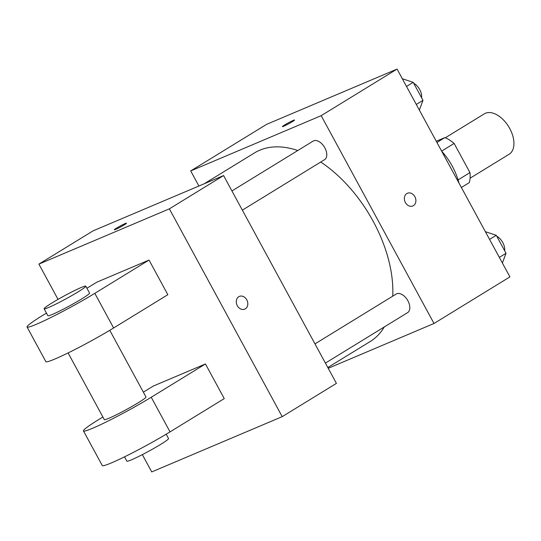 <?xml version="1.0" encoding="UTF-8"?>
<svg xmlns="http://www.w3.org/2000/svg" width="541" height="541" viewBox="0 0 541 541"><rect width="100%" height="100%" fill="white"/><g stroke="black" fill="none" stroke-linecap="round" stroke-linejoin="round"><path stroke-width="0.81" d="M470.088 178.212L509.108 154.266A23.709 14.066 -121.5 0 0 508.689 126.702A23.709 14.066 -121.5 0 0 484.303 113.853L445.29 137.799M436.269 141.248L444.837 137.617A30.6 18.157 -121.5 0 1 454.122 143.439L469.96 172.599A30.6 18.157 -121.5 0 1 469.284 182.642L461.378 187.497M458.085 179.889L469.96 172.599M441.625 151.115L454.122 143.439M436.932 142.472L444.837 137.617M441.652 151.155A47.419 28.132 58.5 0 1 452.31 166.27A47.419 28.132 58.5 0 1 458.978 183.068M198.905 186.016L190.709 170.929L266.618 124.342L397.08 69.072L509.92 276.891L434.01 323.477L328.225 368.293M190.709 170.929L321.178 115.666L397.08 69.072M321.178 115.666L434.01 323.477M407.427 193.238A6.918 5.545 -113 0 1 415.055 197.066A6.918 5.545 -113 0 1 413.412 205.668A6.918 5.545 -113 0 1 412.824 205.972A6.918 5.545 -113 0 1 405.02 201.766A6.918 5.545 -113 0 1 407.427 193.238A6.918 5.545 -113 0 1 415.062 197.066A6.918 5.545 -113 0 1 413.419 205.668A6.918 5.545 -113 0 1 412.824 205.972M327.819 367.535L370.24 341.499A110.641 65.644 -121.5 0 0 384.306 326.933M392.725 296.177A110.641 65.644 -121.5 0 0 320.725 162.036M297.793 150.52A110.641 65.644 -121.5 0 0 254.486 152.914L204.194 183.778M242.354 210.138L324.553 159.683A10.908 6.472 -121.5 0 0 324.363 147.003A10.908 6.472 -121.5 0 0 313.144 141.093L231.933 190.939M325.405 363.092L407.603 312.637A10.908 6.472 -121.5 0 0 407.414 299.957A10.908 6.472 -121.5 0 0 396.188 294.047L314.977 343.893M282.402 126.635A6.918 0.494 151.5 0 1 286.365 123.943A6.918 0.494 151.5 0 1 293.222 120.42A6.918 0.494 151.5 0 1 294.554 120.028A6.918 0.494 151.5 0 1 288.711 123.767A6.918 0.494 151.5 0 1 282.395 126.628A6.918 0.494 151.5 0 1 286.345 123.95A6.918 0.494 151.5 0 1 293.222 120.42A6.918 0.494 151.5 0 1 294.554 120.034M58.043 299.369L38.898 264.109L93.12 230.831L223.582 175.561L336.421 383.38L282.199 416.658L151.737 471.928L142.344 454.623M485.378 231.69L496.253 235.288L506.024 253.289L502.393 263.034M489.564 239.399L496.253 235.288M499.336 257.394L506.024 253.289M504.625 250.706A10.908 6.472 -121.5 0 0 496.746 236.194M402.328 78.736L413.209 82.34L422.981 100.335L419.349 110.08M406.514 86.445L413.209 82.34M416.286 104.44L422.981 100.335M421.581 97.752A10.908 6.472 -121.5 0 0 413.703 83.24M126.479 223.196A6.918 0.494 -28.5 0 0 122.908 224.63A6.918 0.494 -28.5 0 0 116.599 228.113A6.918 0.494 151.5 0 1 122.922 224.616A6.918 0.494 151.5 0 1 126.472 223.196A6.918 0.494 151.5 0 1 120.636 226.929A6.918 0.494 151.5 0 1 114.32 229.79A6.918 0.494 151.5 0 1 116.592 228.106A6.918 0.494 -28.5 0 0 114.32 229.797M38.898 264.109L169.367 208.846L223.582 175.561L336.421 383.38M93.12 230.831L223.582 175.561M237.303 305.679A6.918 5.545 -113 0 1 239.352 296.4A6.918 5.545 -113 0 1 247.156 300.607A6.918 5.545 -113 0 1 244.748 309.134A6.918 5.545 -113 0 1 237.303 305.679M169.367 208.846L282.199 416.658M244.742 309.134A6.918 5.545 67 0 0 247.149 300.607A6.918 5.545 67 0 0 239.352 296.4M205.452 363.965L151.23 397.25A47.419 3.402 151.5 0 1 107.835 421.155A47.419 3.402 151.5 0 1 83.47 430.927L102.276 465.564A47.419 3.402 -28.5 0 0 126.641 455.793A47.419 3.402 -28.5 0 0 170.036 431.88L224.258 398.602L205.452 363.965L153.265 386.071L143.351 392.157M149.032 260.059L167.838 294.696L113.617 327.974A47.419 3.402 -28.5 0 1 70.222 351.88A47.419 3.402 -28.5 0 1 45.857 361.652L27.05 327.014A47.419 3.402 -28.5 0 0 51.415 317.249A47.419 3.402 -28.5 0 0 94.817 293.337L149.032 260.059L96.846 282.165L86.932 288.252M68.098 352.928L104.305 419.613A23.709 1.704 -28.5 0 0 108.876 418.281A23.709 1.704 -28.5 0 0 132.437 406.176A23.709 1.704 -28.5 0 0 145.975 396.986L109.769 330.308M102.885 416.996L99.044 419.356A47.419 3.402 151.5 0 0 83.47 430.927M124.518 456.841L126.871 461.175A23.709 1.704 -28.5 0 0 131.443 459.843A23.709 1.704 -28.5 0 0 155.003 447.738A23.709 1.704 -28.5 0 0 168.542 438.548L166.188 434.213M44.125 308.776L47.885 315.701A23.709 1.704 -28.5 0 0 69.532 305.888A23.709 1.704 -28.5 0 0 89.556 293.08L85.796 286.148A23.709 1.704 151.5 0 1 65.772 298.957A23.709 1.704 151.5 0 1 44.125 308.776A23.709 1.704 151.5 0 1 57.664 299.586A23.709 1.704 151.5 0 1 81.224 287.481A23.709 1.704 151.5 0 1 85.796 286.148M46.465 313.09L42.631 315.444A47.419 3.402 -28.5 0 0 27.05 327.014M151.23 397.25L170.036 431.88M94.817 293.337L113.617 327.974"/></g></svg>
